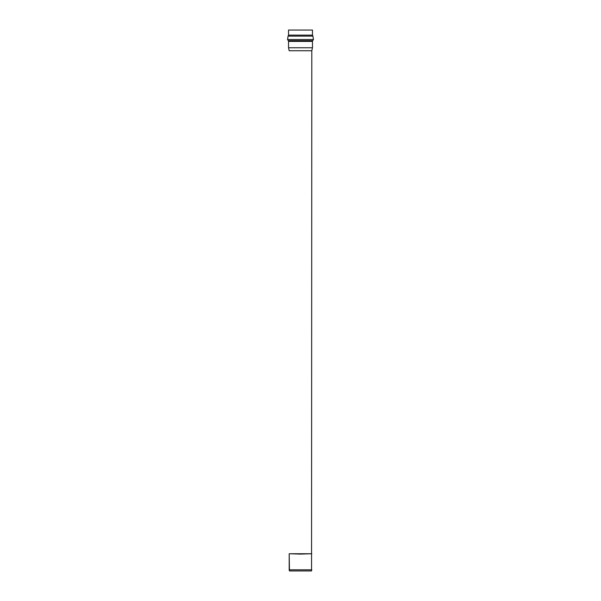 <?xml version="1.0" encoding="UTF-8"?>
<svg xmlns="http://www.w3.org/2000/svg" width="601" height="601" viewBox="0 0 601 601"><rect width="100%" height="100%" fill="white"/><g stroke="black" fill="none" stroke-linecap="round" stroke-linejoin="round"><path stroke-width="0.9" d="M289.194 569.816L311.806 569.816L289.194 569.816L289.194 554.099L289.449 570.95L311.551 570.95L289.449 570.95L289.194 569.816M311.551 570.95L311.806 50.747L289.194 50.747L311.806 50.747L312.467 47.757L288.533 47.757L289.194 50.747L288.533 47.757L312.467 47.757L312.467 41.401L288.533 41.401L288.533 47.757L288.533 41.401L312.467 41.401L312.685 40.68L288.315 40.68L288.533 41.401L288.315 40.68L312.685 40.68L313.452 39.508L287.548 39.508L288.315 40.68L287.548 39.508L313.452 39.508L312.941 36.135L288.059 36.135L287.548 39.508L288.059 36.135L312.941 36.135L312.467 35.113L288.533 35.113L288.059 36.135L288.533 35.113L312.467 35.113L312.467 30.05L288.533 30.05L312.467 30.05M288.533 35.113L288.533 30.05L288.533 35.113M300.5 554.099L289.194 553.746L311.806 553.746L300.5 554.099M300.5 553.746L311.806 553.746L300.5 553.746"/></g></svg>
